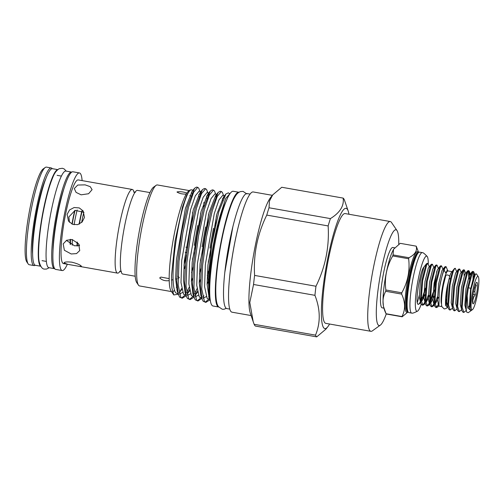 <?xml version="1.0" encoding="UTF-8"?>
<svg xmlns="http://www.w3.org/2000/svg" width="504" height="504" viewBox="0 0 504 504"><rect width="100%" height="100%" fill="white"/><g stroke="black" fill="none" stroke-linecap="round" stroke-linejoin="round"><path stroke-width="0.76" d="M445.845 305.575C445.341 306.539 445.12 296.113 447.489 285.314L449.574 276.879A2.01 1.235 -163 0 0 447.634 275.02A2.01 1.235 -163 0 0 445.738 275.701L443.558 284.521C441.365 294.853 441.025 305.588 442.033 306.841L444.219 308.946L446.191 308.479L447.199 307.465M57.765 169.627L52.466 168.695A49.052 7.592 100 0 0 37.151 211.932A49.052 7.592 100 0 0 34.36 264.512A49.052 7.592 100 0 0 35.412 265.299L40.704 266.232M57.689 169.691A49.052 7.592 100 0 0 42.544 214.232A49.052 7.592 100 0 0 39.999 265.507A49.052 7.592 100 0 0 40.66 266.156M71.751 172.116A49.052 7.592 100 0 0 71.555 172.066L65.917 171.07A49.052 7.592 100 0 0 50.595 214.307A49.052 7.592 100 0 0 47.804 266.887A49.052 7.592 100 0 0 48.856 267.674L54.501 268.67A49.052 7.592 100 0 0 54.703 268.689M71.555 172.066A49.052 7.592 100 0 0 56.24 215.303A49.052 7.592 100 0 0 53.443 267.882A49.052 7.592 100 0 0 54.501 268.67M63.995 188.483A43.319 6.703 100 0 0 53.021 250.658M238.959 192.27A58.256 9.015 100 0 0 238.921 192.263L233.276 191.268A58.256 9.015 100 0 0 215.088 242.626A58.256 9.015 100 0 0 211.774 305.071A58.256 9.015 100 0 0 213.022 306.004L218.66 306.999A58.256 9.015 100 0 0 218.704 307.005M238.921 192.263A58.256 9.015 100 0 0 220.727 243.621A58.256 9.015 100 0 0 217.413 306.067A58.256 9.015 100 0 0 218.66 306.999M120.147 271.083A42.475 6.571 -80 0 1 117.552 273.124A42.475 6.571 -80 0 1 116.638 272.443A42.475 6.571 -80 0 1 119.057 226.913A42.475 6.571 -80 0 1 132.319 189.472A42.475 6.571 -80 0 1 133.232 190.153A42.475 6.571 -80 0 1 134.058 192.276M79.582 245.593L74.516 245.794L66.408 240.389M72.116 239.501L78.681 243.873L79.733 250.57L76.52 253.6L71.215 253.972L64.38 250.274L63.195 243.892L66.648 240.263L72.116 239.501M64.058 263.157C63.964 261.979 66.547 261.652 71.814 262.174C77.093 263.51 80.287 264.858 81.409 266.225L79.512 266.408L67.782 264.335L63.995 262.905M85.145 184.867L90.235 186.669L92.081 189.662L88.578 193.738L81.125 194.828L76.079 192.396L74.283 188.553L77.755 185.037L85.145 184.867M132.319 189.472L78.221 179.922A42.475 6.571 -80 0 0 64.959 217.363A42.475 6.571 -80 0 0 62.54 262.893A42.475 6.571 -80 0 0 63.454 263.573L67.782 264.335M51.257 167.958L46.481 167.12A49.562 7.667 100 0 0 45.19 167.511A49.562 7.667 100 0 0 30.316 214.591A49.562 7.667 100 0 0 28.174 263.92A49.562 7.667 100 0 0 28.186 263.938A49.562 7.667 100 0 0 29.251 264.732L34.02 265.577A49.562 7.667 -80 0 1 32.955 264.783A49.562 7.667 -80 0 1 35.778 211.648A49.562 7.667 -80 0 1 51.257 167.958A49.562 7.667 -80 0 1 52.265 168.676M83.941 212.348L75.115 210.338L68.853 216.947L69.502 222.302M35.217 265.249A49.562 7.667 -80 0 1 34.02 265.577M67.341 264.26A49.562 7.667 -80 0 1 62.219 270.553A49.562 7.667 -80 0 1 61.154 269.76A49.562 7.667 -80 0 1 63.977 216.632A49.562 7.667 -80 0 1 79.449 172.941A49.562 7.667 -80 0 1 80.514 173.735A49.562 7.667 -80 0 1 82.114 180.608M62.219 270.553L55.711 269.407A49.562 7.667 -80 0 1 54.646 268.613A49.562 7.667 -80 0 1 57.469 215.479A49.562 7.667 -80 0 1 72.948 171.788L79.449 172.941M84.458 217.476L82.07 222.069L77.629 224.652L72.526 224.299L68.5 221.099L67.101 214.414L69.558 209.935L74.138 207.528L79.26 207.925L83.179 210.962L84.458 217.476M135.198 276.236L122.755 274.044A42.475 6.571 -80 0 1 121.842 273.363A42.475 6.571 -80 0 1 124.261 227.833A42.475 6.571 -80 0 1 137.523 190.392L149.965 192.585M26.794 261.904A47.779 7.39 -80 0 1 26.788 261.885A47.779 7.39 -80 0 1 28.848 214.332A47.779 7.39 -80 0 1 43.193 168.947L45.19 167.511M70.113 244.238A28.312 4.378 -80 0 1 70.22 239.362M71.984 224.066A28.312 4.378 -80 0 1 74.781 210.439M70.529 244.459A26.756 4.139 -80 0 1 70.529 239.362M72.211 224.167A26.756 4.139 -80 0 1 75.083 210.344M72.299 245.215A28.312 4.378 -80 0 1 72.4 239.551M74.107 224.746A28.312 4.378 -80 0 1 77.169 209.973M77.068 245.996A28.312 4.378 -80 0 1 77.093 242.002M79.115 224.148A28.312 4.378 -80 0 1 81.919 210.911M77.484 245.977A26.756 4.139 -80 0 1 77.414 242.311M79.386 224.028A26.756 4.139 -80 0 1 82.165 211.037M79.222 245.7A28.312 4.378 -80 0 1 79.216 244.78M81.648 222.478A28.312 4.378 -80 0 1 83.847 212.247M475.209 284.502L476.343 285.201L475.259 287.986A9.141 1.411 -80 0 1 474.831 291.709L475.24 294.758L473.766 296.982L472.733 296.799M473.766 296.982A9.141 1.411 -80 0 1 472.84 299.993L472.859 302.476M472.475 299.924L472.84 299.993M476.33 295.048A10.924 1.688 -80 0 1 472.991 303.824A10.924 1.688 -80 0 1 473.628 291.142A10.924 1.688 -80 0 1 476.784 282.334A10.924 1.688 -80 0 1 476.33 295.048M446.116 266.717L445.316 266.578L444.188 267.807L440.105 283.645L439.267 289.46A20.96 3.245 100 0 1 440.301 283.683A20.96 3.245 100 0 1 444.112 270.037L444.982 267.945L446.116 266.717L447.502 270.075M427.896 263.504L427.096 263.359L425.962 264.587L421.886 280.432L420.393 300.019L420.979 303.641L422.087 305.04L422.887 305.178L421.193 300.163L422.68 280.571L426.762 264.726L427.896 263.504L429.251 266.774M432.451 264.304L431.651 264.165L430.517 265.394L426.441 281.232L424.948 300.825L425.534 304.447L426.642 305.846L427.442 305.985L425.748 300.964L427.234 281.377L431.317 265.532L432.451 264.304L433.805 267.58M433.9 289.132L436.842 271.089M437.006 265.11L436.206 264.972L435.072 266.194L430.996 282.038L429.502 301.631L430.088 305.254L431.197 306.646L431.997 306.791L430.303 301.77L431.789 282.177L435.872 266.339L437.006 265.11L438.36 268.38M441.561 265.917L440.761 265.772L439.627 267L435.55 282.845L434.057 302.432L434.643 306.054L435.752 307.453L436.552 307.591L434.858 302.576L436.344 282.983L440.427 267.139L441.561 265.917L442.915 269.186M425.477 288.118L421.256 301.027M420.55 302.375L419.8 303.477L418.326 304.378L417.526 303.673A20.96 3.245 -80 0 0 418.156 304.347L418.326 304.378M421.886 297.467A20.96 3.245 -80 0 1 421.161 299.609M420.317 301.694A20.96 3.245 -80 0 1 418.232 304.353M422.503 305.002L423.744 303.906L425.017 301.688M428.312 295.224L425.811 301.833M425.105 303.175L424.355 304.284L422.887 305.178M427.058 305.808L428.299 304.706L429.572 302.494M430.259 300.957L432.999 292.692M434.587 289.731L430.372 302.633M429.748 303.83L428.91 305.09L427.442 305.985M431.613 306.615L432.854 305.512L434.127 303.301M437.422 296.837L434.927 303.44M434.303 304.637L433.465 305.89L431.997 306.791M436.168 307.415L438.575 304.322M438.789 305.556L438.026 306.697L436.552 307.591M452 271.65L448.024 270.95A17.123 2.646 100 0 0 442.928 284.747A17.123 2.646 100 0 0 441.548 304.114M455.206 268.323A20.96 3.245 100 0 0 455.181 268.317A20.96 3.245 100 0 0 454.18 268.941L451.54 272.223A17.123 2.646 100 0 0 449.593 276.482M473.08 279.915L472.998 271.75M467.227 295.93L468.235 288.609L472.311 272.771L473.445 271.543L472.645 271.404L471.517 272.632L467.435 288.471C465.639 299.968 465.394 307.856 466.704 312.127A20.96 3.245 100 0 1 467.227 295.93L467.825 307.925L471.032 310.685L471.328 310.445M473.445 271.543L473.873 272.084L474.138 276.614M454.18 268.941A20.96 3.245 100 0 0 450.626 278.044L449.215 285.251L447.722 304.844L448.308 308.467L449.417 309.865L450.217 310.004L448.522 304.989L450.009 285.396C452.088 274.069 453.865 268.399 455.358 268.386L455.181 268.317M459.78 269.13L458.98 268.991L457.853 270.22L453.77 286.058L452.277 305.651L452.863 309.273L453.972 310.666L454.772 310.81L453.077 305.789L454.564 286.196L458.646 270.358L459.78 269.13L461.135 272.406M464.171 275.915L463.888 270.144M464.335 269.936L463.535 269.791L462.407 271.02L458.325 286.864L456.832 306.457L457.418 310.08L458.527 311.472L459.327 311.611L457.632 306.596L459.125 287.003L463.201 271.165L464.335 269.936L465.69 273.206M468.726 276.721L468.443 270.944M468.89 270.736L468.09 270.598L466.962 271.826L462.88 287.664L461.387 307.257L461.979 310.88L463.081 312.278L463.882 312.417L462.187 307.402L463.68 287.809L467.756 271.965L468.89 270.736L469.319 271.278L469.325 279.235M452.479 308.133L450.217 310.004M457.034 308.933L454.772 310.81M461.588 309.739L459.327 311.611M466.143 310.546L463.882 312.417M444.112 270.037L445.801 273.143L447.124 270.421L448.384 271.013M450.626 278.044L448.894 279.449L447.584 285.453L445.977 298.173L446.399 306.407L447.899 307.251M456.58 271.599L455.358 268.386M477.074 296.125A16.947 2.621 100 0 0 478.296 276.69A16.947 2.621 100 0 0 472.884 290.065A16.947 2.621 100 0 0 472.475 309.645A16.947 2.621 100 0 0 477.074 296.125M472.475 309.645L471.536 310.319L470.043 309.437L470.988 289.46L475.411 274.056L476.375 273.867L478.296 276.69M189.328 190.594L157.405 184.955A51.276 7.932 100 0 0 156.07 185.365A51.276 7.932 100 0 0 140.679 234.077A51.276 7.932 100 0 0 138.461 285.113A51.276 7.932 100 0 0 138.474 285.132A51.276 7.932 100 0 0 139.577 285.951L171.499 291.589M254.709 325.338A70.9 10.968 100 0 0 255.345 326.044L316.72 336.88A70.9 10.968 -80 0 1 316.084 336.174A70.9 10.968 -80 0 1 315.51 335.135L254.136 324.299A70.9 10.968 100 0 0 254.709 325.338M348.951 214.244A61.047 9.444 100 0 0 348.207 211.05A61.047 9.444 100 0 0 347.395 209.33A61.047 9.444 100 0 0 327.921 257.544A61.047 9.444 100 0 0 323.543 327.6A61.047 9.444 100 0 0 327.776 326.775A61.047 9.444 100 0 0 329.572 324.022M316.72 336.88L325.76 329.282L327.776 326.775M348.207 211.05L344.352 199.842A70.9 10.968 -80 0 0 343.785 198.803A70.9 10.968 -80 0 0 343.142 198.097C344.251 205.84 340.005 212.675 330.397 218.604L269.016 207.768L269.451 201.115L272.727 194.859L281.767 187.261L343.142 198.097M398.752 244.018A48.605 7.522 100 0 0 397.032 230.586A48.605 7.522 100 0 0 381.515 268.96A48.605 7.522 100 0 0 378.031 324.74A48.605 7.522 100 0 0 380.344 325.137A48.605 7.522 100 0 0 386.24 313.992M397.032 230.586A48.605 7.522 100 0 0 397.02 230.574L391.488 222.453A55.736 8.625 100 0 0 391.476 222.434A55.736 8.625 100 0 0 390.279 221.539A55.736 8.625 100 0 0 372.872 270.679A55.736 8.625 100 0 0 369.697 330.429A55.736 8.625 100 0 0 370.894 331.317A55.736 8.625 100 0 0 372.343 330.876L380.344 325.137M224.771 195.716L222.73 195.357L218.931 199.981L214.257 213.658L205.336 264.644L204.618 286.77L207.138 298.374L209.607 299.452M185.283 266.144L184.388 268.701L185.34 265.463M191.407 189.844C189.164 189.573 186.285 195.653 182.776 208.102C179.071 221.054 175.266 242.815 173.855 259.087C172.318 277.276 172.916 288.515 175.657 292.818L178.12 293.889M179.109 292.881L181.78 289.504M192.471 259.478L194.147 252.605M194.916 249.209L195.684 245.612M199.162 225.842L200.68 212.946M200.472 192.95L200.258 192.389M179.411 294.109L182.599 292.465M191.495 272.588L193.208 266.855M203.748 207.125L203.899 202.406M201.191 191.558L199.118 191.192L195.319 195.817L190.644 209.488L181.724 260.474L181.005 282.599L183.525 294.204L185.989 295.281M186.978 294.273L189.655 290.89M200.346 260.864L203.553 247.004M207.031 227.228L208.555 214.332M208.341 194.342L208.127 193.775M187.28 295.502L190.468 293.857M199.363 273.981L201.077 268.241M209.059 192.944L206.993 192.578L203.194 197.203L198.519 210.88L189.592 261.866L188.874 283.991L191.4 295.596L193.857 296.667M194.853 295.659L197.524 292.282M208.215 262.256L210.571 252.378M215.29 225.786L216.424 215.725M216.216 195.728L216.002 195.168M195.149 296.887L198.337 295.243M207.232 275.367L208.511 271.158M216.934 194.336L214.862 193.971L211.063 198.595L206.388 212.266L197.467 263.258L196.749 285.377L199.269 296.982L201.732 298.059M202.721 297.051L203.95 295.766M224.066 197.051L223.871 196.554M203.024 298.28L206.212 296.636M193.215 190.361L192.081 191.35L185.377 208.555L176.457 259.547L175.625 278.687L177.169 291.085L179.569 297.083L182.215 298.236L180.829 297.303L178.177 284.924L178.989 261.299L182.87 232.735L188.609 206.854L193.637 192.257L197.738 187.324L198.752 188.187L199.924 191.331M201.083 191.747L199.949 192.742L193.252 209.947L184.325 260.933L183.5 280.073L185.037 292.478L185.718 294.046M208.958 193.139L207.824 194.128L201.121 211.34L192.2 262.326L191.369 281.465L192.906 293.863L193.586 295.432M216.827 194.531L215.693 195.521L208.99 212.726L200.069 263.712L199.238 282.857L200.781 295.256L201.461 296.825M224.645 195.943L223.562 196.913L216.865 214.118L207.938 265.104L207.113 284.243L209.103 297.782M251.124 315.561L232.016 312.19A61.047 9.444 -80 0 1 230.706 311.214A61.047 9.444 -80 0 1 234.184 245.776A61.047 9.444 -80 0 1 253.241 191.961L272.349 195.332M229.767 309.097L226.838 308.58A58.388 9.034 -80 0 1 225.584 307.648A58.388 9.034 -80 0 1 228.911 245.051A58.388 9.034 -80 0 1 247.143 193.58L250.072 194.097M209.362 300.214L205.827 302.406L204.441 301.474L201.789 289.088L202.602 265.463L206.482 236.905L212.222 211.025L217.249 196.421L221.351 191.495L222.365 192.358L223.537 195.502M221.351 191.495L220.091 191.268L218.15 192.465L210.962 210.798L205.222 236.678L201.342 265.243L200.422 285.737L202.041 298.966L203.181 301.253L205.827 302.406M205.216 302.179L208.643 299.281M223.499 196.995L223.587 198.047M201.846 298.387L197.952 301.014L196.566 300.088L193.92 287.702L194.733 264.077L198.614 235.513L204.353 209.632L209.381 195.035L213.476 190.102L214.496 190.966L215.662 194.109M213.476 190.102L212.216 189.882L210.281 191.073L203.093 209.412L197.354 235.292L193.473 263.857L192.553 284.344L194.172 297.581L195.306 299.861L197.952 301.014M197.347 300.787L200.768 297.889M207.113 284.426L207.982 281.95M222.453 200.718L222.384 198.74M215.624 195.609L215.725 196.787M213.457 228.312L209.966 248.138M197.316 291.104L194.897 295.621M193.618 297.436L190.084 299.622L188.698 298.696L186.045 286.31L186.864 262.685L190.745 234.121L196.478 208.24L201.512 193.643L205.607 188.71L206.627 189.58L207.793 192.723M205.607 188.71L204.347 188.49L202.413 189.687L195.218 208.02L189.485 233.9L185.598 262.464L184.678 282.958L186.297 296.188L187.438 298.475L190.084 299.622M189.472 299.401L192.9 296.497M194.525 293.901L197.007 288.754M199.244 283.034L200.453 279.537M207.755 194.216L207.856 195.394M205.588 226.92L202.098 246.746M189.447 289.718L187.028 294.235M185.749 296.043L182.215 298.236M181.604 298.009L185.031 295.111M186.65 292.509L189.139 287.362M191.375 281.648L192.578 278.151M206.716 198.16L206.64 195.962M197.738 187.324L196.478 187.104L194.538 188.294L187.349 206.634L181.61 232.514L177.729 261.072L176.809 281.566L178.429 294.796M210.351 300.781A54.734 8.467 -80 0 1 220.147 215.699L227.468 198.198M210.407 301.083L209.507 299.168L208.114 277.748L211.831 243.993L218.793 211.774L225.931 193.971L228.344 192.843L229.862 193.725L225.628 198.601L220.147 215.699M390.279 221.539L345.158 213.576A55.736 8.625 100 0 0 327.751 262.71A55.736 8.625 100 0 0 324.582 322.459A55.736 8.625 100 0 0 325.779 323.354L370.894 331.317M191.444 192.251A51.276 7.932 -80 0 1 191.829 193.278M192.604 212.329A51.276 7.932 -80 0 1 191.759 222.226M191.35 189.819L190.021 190.09L186.556 195.539L182.53 206.905L175.071 241L171.511 275.795L171.914 288.124L173.792 294.96L178.227 294.216M179.361 292.66L181.61 288.54M186.373 255.1A51.276 7.932 -80 0 1 183.973 265.23M176.999 286.07A51.276 7.932 -80 0 1 176.312 287.431M174.46 290.31A51.276 7.932 -80 0 1 172.526 291.703M169.174 278.624L160.87 277.08L159.699 277.956C162.263 280.306 165.432 281.188 169.205 280.608L169.174 278.624A51.276 7.932 -80 0 1 186.209 194.122L186.845 193.101C183.45 191.816 180.18 191.426 177.049 191.917L177.257 192.339M178.051 278.523L179.279 277.635L178.082 276.286M186.908 193.328L186.845 193.101A51.276 7.932 -80 0 1 188.609 191.111L190.021 190.09M418.61 252.485L416.329 246.387A36.338 5.62 100 0 0 416.329 246.387A36.338 5.62 100 0 0 416.247 246.267A36.338 5.62 100 0 0 416.159 246.147L400.233 243.338L393.523 249.291L393.044 254.911L408.971 257.72C415.05 254.526 417.451 250.664 416.159 246.147M401.965 316.55A36.338 5.62 100 0 0 402.053 316.682A36.338 5.62 100 0 0 402.135 316.796L386.209 313.986A36.338 5.62 -80 0 1 386.121 313.866A36.338 5.62 -80 0 1 386.07 313.79A36.338 5.62 -80 0 1 386.039 313.734L401.965 316.55C405.55 309.727 405.436 302.243 401.638 294.09L385.711 291.281C381.994 298.078 382.108 305.563 386.039 313.734M408.089 311.913L402.135 316.796M428.274 263.926A28.022 4.334 100 0 0 427.272 256.555A28.022 4.334 100 0 0 427.266 256.549C424.689 253.821 423.108 252.529 422.528 252.68A30.7 4.75 100 0 0 422.365 252.63L419.542 252.132A30.7 4.75 100 0 0 416.827 255.081A30.7 4.75 100 0 0 409.531 281.541A30.7 4.75 100 0 0 407.326 308.902A30.7 4.75 100 0 0 408.209 312.108A30.7 4.75 100 0 0 408.87 312.6L411.692 313.097A30.7 4.75 100 0 0 411.856 313.11C412.354 313.45 414.282 312.776 417.64 311.094A28.022 4.334 100 0 0 421.212 304.214M422.365 252.63A30.7 4.75 100 0 0 412.776 279.695A30.7 4.75 100 0 0 411.031 312.606A30.7 4.75 100 0 0 411.692 313.097M417.287 302.576A30.7 4.75 100 0 0 419.208 295.583M427.266 256.549A28.022 4.334 100 0 0 418.333 278.712A28.022 4.334 100 0 0 416.323 310.855A28.022 4.334 100 0 0 417.64 311.094M422.547 300A28.022 4.334 100 0 0 424.96 290.184M383.783 308.127L382.196 307.843A30.656 4.744 -80 0 1 381.541 307.352A30.656 4.744 -80 0 1 383.286 274.491A30.656 4.744 -80 0 1 392.855 247.47L394.5 247.76M426.491 263.737L423.889 267.057C420.33 270.465 415.435 299.332 417.526 303.673M392.717 255.956C386.618 266.584 384.331 277.931 385.856 289.983L401.783 292.793C407.749 282.139 410.036 270.799 408.649 258.766L392.717 255.956A36.338 5.62 -80 0 1 393.044 254.911M386.07 313.79L383.456 306.388L383.078 302.236A30.656 4.744 -80 0 1 391.766 253.039L393.529 249.291M408.971 257.72A36.338 5.62 100 0 0 408.649 258.766M401.783 292.793A36.338 5.62 100 0 0 401.638 294.09M385.711 291.281A36.338 5.62 -80 0 1 385.856 289.983M177.049 191.917C178.926 193.448 181.982 194.179 186.209 194.122M169.035 280.652L169.205 280.608A51.276 7.932 -80 0 0 171.001 290.858A51.276 7.932 -80 0 1 171.001 290.858L173.779 294.935M254.136 324.299L253.191 321.653L249.795 302.482L253.55 284.489L314.931 295.325C320.456 309.469 320.651 322.736 315.51 335.135M254.602 275.417C253.323 254.344 257.374 234.234 266.761 215.095L328.142 225.931C329.427 246.954 325.37 267.063 315.976 286.253L254.602 275.417A70.9 10.968 100 0 0 253.55 284.489M314.931 295.325A70.9 10.968 -80 0 1 315.976 286.253M269.016 207.768A70.9 10.968 100 0 0 266.761 215.095M328.142 225.931A70.9 10.968 -80 0 1 330.397 218.604M209.714 293.309A52.013 8.045 -80 0 1 213.45 246.922A52.013 8.045 -80 0 1 225.823 202.06M138.461 285.113L136.729 282.574A49.052 7.592 -80 0 1 136.729 282.574A49.052 7.592 -80 0 1 138.846 233.755A49.052 7.592 -80 0 1 153.575 187.16L156.07 185.365M199.886 192.83L199.987 194.008M197.713 225.534L194.223 245.36M198.847 196.768L198.771 194.569M272.727 194.859L270.711 197.366A61.047 9.444 100 0 0 253.72 254.035A61.047 9.444 100 0 0 250.28 313.091L253.191 321.653M471.032 310.685L468.21 312.707L466.704 312.127L464.839 305.222L465.967 288.735L469.281 275.404L469.734 274.649L470.56 274.964M445.505 303.017A17.123 2.646 100 0 0 445.813 304.681L446.399 306.407M441.724 305.613L441.019 306.489L438.946 306.117L439.267 289.46M470.742 288.244L468.367 287.828M475.259 287.986L474.39 287.828M473.558 291.488L474.831 291.709M473.054 294.374L475.24 294.758M475.24 285.006L476.343 285.201M445.801 273.143L447.124 270.421M438.587 304.403L437.51 300.397L438.637 283.916L441.945 270.579L444.711 266.956M438.499 297.366L435.891 302.879L434.958 303.742M434.171 303.71L433.459 302.57L432.949 299.596L434.083 283.109L437.39 269.772L440.156 266.15M434.064 296.239L431.336 302.079L430.403 302.942M429.616 302.904L428.904 301.77L428.394 298.79L429.528 282.303L432.835 268.972L435.601 265.35M429.509 295.432L426.781 301.272L425.849 302.135M425.534 304.447L423.839 297.984L424.973 281.503L428.28 268.166L431.046 264.543M424.954 294.626L422.22 300.466L421.287 301.329M420.979 303.641L419.284 297.184L420.418 280.697L423.889 267.057M470.043 309.437L469.394 306.029L470.522 289.542L473.836 276.205L475.411 274.056M469.363 305.594L467.914 308.316M461.979 310.88L460.284 304.422L461.412 287.935L464.726 274.598L467.485 270.976M457.418 310.08L455.729 303.616L456.857 287.129L460.171 273.792L462.93 270.175M452.863 309.273L451.174 302.81L452.302 286.322L455.61 272.992L458.375 269.369M448.308 308.467L446.62 302.009L447.747 285.522L448.894 279.449M32.609 253.858A44.213 6.842 -80 0 1 45.921 178.485M230.164 271.889A58.388 9.034 -80 0 1 237.705 229.194M418.175 252.504A30.101 4.656 100 0 0 408.776 279.033A30.101 4.656 100 0 0 407.062 311.302A30.101 4.656 100 0 0 407.704 311.781L408.051 311.844A30.101 4.656 100 0 1 407.509 311.377A30.101 4.656 100 0 1 409.154 279.462A30.101 4.656 100 0 1 418.509 252.573L418.257 252.63M407.837 311.806A30.763 4.756 -80 0 1 406.092 311.793A30.763 4.756 -80 0 1 408.297 276.488A30.763 4.756 -80 0 1 418.112 252.195A30.763 4.756 -80 0 1 418.301 252.523M49.203 267.737L46.551 269.054L44.585 269.092C42.386 269.199 40.616 266.862 39.281 262.093C37.51 255.591 39.123 231.846 43.754 209.45C46.507 195.949 49.493 185.333 52.725 177.61C54.281 173.363 56.435 170.402 59.176 168.727L62.383 168.273L64.216 168.979L66.257 171.127M226.315 308.379L223.952 309.267L222.245 309.242L218.471 306.697C216.922 304.492 215.882 300.926 215.769 290.487C215.731 274.623 219.467 248.006 224.658 226.901C228.803 210.685 232.369 200.46 235.349 196.239C236.496 194.109 238.159 192.566 240.345 191.602L243.054 191.388L246.828 193.933M224.79 272.525L232.867 226.75M121.414 271.536L119.668 271.228M133.661 191.98L135.406 192.289M46.349 261.412L42.046 260.65M117.552 273.124L79.512 266.408M61.412 176.091L57.11 175.335M26.788 261.885L28.174 263.92M191.249 189.8L193.322 190.166M190.726 196.031L189.844 195.344M186.682 252.573L185.226 252.466M187.375 247.262L185.907 247.149M176.791 278.825L175.638 279.096M173.067 279.701L171.473 280.079M192.081 191.35L194.538 188.294M199.949 192.742L202.413 189.687M185.037 292.478L186.297 296.188M207.824 194.128L210.281 191.073M192.906 293.863L194.172 297.581M215.693 195.521L218.15 192.465M200.781 295.256L202.041 298.966M223.562 196.913L225.931 193.971M208.65 296.642L209.507 299.168M438.014 303.377L438.946 306.117M433.459 302.57L434.643 306.054M428.904 301.77L430.088 305.254M438.826 305.701L438.026 306.697M435.771 303.03L434.984 304.007M434.335 304.819L433.465 305.89M431.216 302.224L430.429 303.2M429.78 304.013L428.91 305.09M425.143 303.307L424.355 304.284M420.588 302.501L419.8 303.477M474.85 274.957L473.873 272.084M470.503 274.768L469.319 271.278M472.04 271.782L469.734 274.649"/></g></svg>
